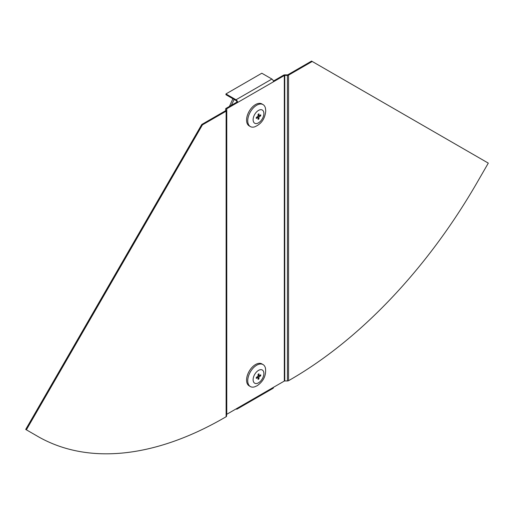 <?xml version="1.0" encoding="UTF-8"?>
<svg xmlns="http://www.w3.org/2000/svg" width="514" height="514" viewBox="0 0 514 514"><rect width="100%" height="100%" fill="white"/><g stroke="black" fill="none" stroke-linecap="round" stroke-linejoin="round"><path stroke-width="0.77" d="M237.603 408.039L273.48 387.318A2.223 1.279 60 0 1 273.024 388.34L237.14 409.054A2.223 1.279 60 0 0 237.603 408.039L226.77 414.29L226.77 108.743L237.603 102.485A2.223 1.279 60 0 0 236.035 99.767L225.942 93.94L225.942 94.717L236.035 100.545A1.266 0.732 60 0 1 236.928 102.1L237.603 102.485L284.313 75.519A0.636 0.366 180 0 1 284.762 75.41L287.429 75.41A1.587 0.912 0 0 0 288.553 75.147L312.229 61.474L488.3 163.124L476.311 183.89A372.946 215.321 120 0 1 290.526 379.55L288.553 380.694A1.587 0.912 180 0 1 287.429 380.958L287.429 74.864L284.762 74.864A1.587 0.912 180 0 0 283.638 75.134L273.377 81.058M273.48 387.318L284.313 381.067L284.313 75.519L283.638 75.134M26.375 429.82L202.439 124.857L201.771 124.472L25.7 429.428L38.357 436.739A372.946 215.321 -60 0 0 224.149 417.876L226.121 416.738A1.587 0.912 0 0 0 226.584 416.089L226.584 109A0.636 0.366 0 0 1 226.77 108.743L226.096 108.351L236.928 102.1M225.942 93.94L261.819 73.226L271.912 79.053A2.223 1.279 60 0 1 273.48 81.771M237.14 409.054A2.223 1.279 60 0 1 236.035 408.945L236.035 408.945M284.313 381.067A0.636 0.366 0 0 1 284.762 380.958L287.429 380.958M287.429 74.864A0.636 0.366 0 0 0 287.879 74.755L311.561 61.082L312.229 61.474M202.439 124.857L226.121 111.191A1.587 0.912 180 0 0 226.584 110.542L225.633 110.542L225.633 109A1.587 0.912 0 0 1 226.096 108.351M201.771 124.472L225.447 110.799A0.636 0.366 180 0 0 225.633 110.542M232.868 98.72L229.45 106.417M234.133 99.446L231.358 105.312M247.742 120.771A12.683 7.324 -60 0 1 253.273 108.004A12.683 7.324 -60 0 1 263.052 104.605A12.683 7.324 -60 0 1 265.449 108.216L265.744 110.928C265.025 118.734 261.343 124.041 254.693 126.849A12.683 7.324 -60 0 1 250.363 126.579A12.683 7.324 -60 0 1 247.742 120.771M250.363 126.579L249.2 125.904A12.683 7.324 -60 0 1 246.572 120.096A12.683 7.324 -60 0 1 252.111 107.33A12.683 7.324 -60 0 1 261.883 103.931L263.052 104.605M258.041 117.815L258.966 118.895A3.174 1.831 -60 0 1 258.041 119.428L258.041 117.423L256.306 118.426A3.174 1.831 -60 0 1 256.306 117.359L258.041 116.357L258.041 114.359A3.174 1.831 -60 0 1 258.966 113.825L258.966 115.823L260.694 114.828A3.174 1.831 -60 0 1 260.746 115.329A3.174 1.831 -60 0 1 260.694 115.894L259.3 115.631M260.694 115.894L258.966 116.89L258.966 118.895M258.041 116.357L258.966 116.89M258.041 115.29L258.966 115.823M257.116 116.89L258.041 117.423M254.693 386.824A12.683 7.324 -60 0 1 250.363 386.554A12.683 7.324 -60 0 1 248.423 376.383A12.683 7.324 -60 0 1 256.711 365.21A12.683 7.324 -60 0 1 263.052 364.58A12.683 7.324 -60 0 1 265.449 368.191C266.342 375.355 263.592 381.195 257.186 385.718L254.693 386.824M250.363 386.554L249.2 385.879A12.683 7.324 -60 0 1 247.253 375.715A12.683 7.324 -60 0 1 255.542 364.535A12.683 7.324 -60 0 1 261.883 363.906L263.052 364.58M258.041 377.79L258.966 378.869A3.174 1.831 -60 0 1 258.041 379.403L258.041 377.398L256.306 378.4A3.174 1.831 -60 0 1 256.306 377.334L258.041 376.332L258.041 374.333A3.174 1.831 -60 0 1 258.503 374.012A3.174 1.831 -60 0 1 258.966 373.8L258.966 375.798L260.694 374.802A3.174 1.831 -60 0 1 260.694 375.869L259.3 375.606M260.694 375.869L258.966 376.865L258.966 378.869M257.116 376.865L258.041 377.398M258.041 375.265L258.966 375.798M258.041 376.332L258.966 376.865M271.912 79.053L236.035 99.767M284.762 380.958L284.762 75.41M288.553 380.694L288.553 75.147M226.121 416.738L226.121 111.191M253.119 119.73A7.614 4.395 -60 0 1 258.503 110.414A7.614 4.395 -60 0 1 263.881 113.517A7.614 4.395 -60 0 1 258.503 122.84A7.614 4.395 -60 0 1 253.119 119.73M258.503 382.814A7.614 4.395 -60 0 1 253.119 379.711A7.614 4.395 -60 0 1 258.503 370.388A7.614 4.395 -60 0 1 263.881 373.492A7.614 4.395 -60 0 1 258.503 382.814"/></g></svg>
